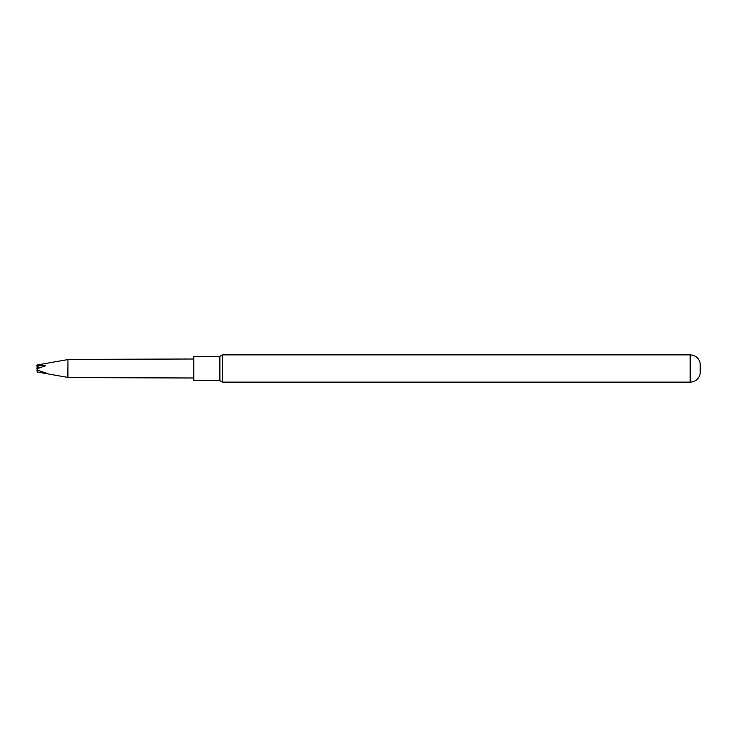 <?xml version="1.0" encoding="UTF-8"?>
<svg xmlns="http://www.w3.org/2000/svg" width="737" height="737" viewBox="0 0 737 737"><rect width="100%" height="100%" fill="white"/><g stroke="black" fill="none" stroke-linecap="round" stroke-linejoin="round"><path stroke-width="1.11" d="M40.102 367.735L36.85 366.188L37.357 365.331L45.528 365.709L36.85 368.859L37.357 370.085L45.528 372.894L37.357 372.047L67.74 377.399L67.951 359.38L67.951 377.62L193.803 377.989M67.74 359.601L37.357 364.953L36.85 365.663M37.357 370.085L37.357 368.574M219.875 380.651L219.875 356.349L193.803 356.349L193.803 380.651L219.875 380.651L222.417 382.116L222.417 354.884L690.145 354.884A10.125 10.125 0 0 1 700.15 363.433L700.15 373.567A10.125 10.125 0 0 1 690.145 382.116L222.417 382.116M37.357 368.426L36.85 368.141L37.357 366.915M45.528 365.709A189.87 98.03 0 0 1 43.87 366.621M38.729 368.15L36.85 367.929M37.357 372.047L36.85 370.812L37.937 370.296M690.145 382.116L690.145 354.884M67.951 359.38L193.803 359.011M219.875 356.349L222.417 354.884"/></g></svg>
